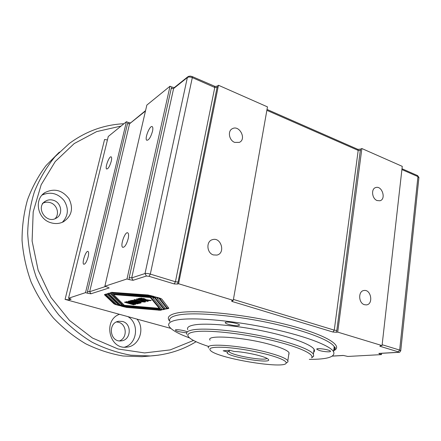 <?xml version="1.0" encoding="UTF-8"?>
<svg xmlns="http://www.w3.org/2000/svg" width="441" height="441" viewBox="0 0 441 441"><rect width="100%" height="100%" fill="white"/><g stroke="black" fill="none" stroke-linecap="round" stroke-linejoin="round"><path stroke-width="0.66" d="M266.976 358.401C264.479 361.278 230.373 355.121 229.094 351.582L229.243 350.86M227.617 351.99L227.187 352.376C224.783 356.648 276.314 364.994 267.764 358.886C264.435 356.163 244.749 351.802 234.138 351.466L229.634 350.242L223.157 350.793L227.617 351.99L229.348 350.788L229.436 350.259M268.845 354.873C280.774 358.263 286.556 360.997 286.181 363.075C284.936 369.349 220.004 358.748 210.98 350.986C207.529 347.988 212.193 346.786 224.96 347.37C239.215 348.44 253.845 350.942 268.845 354.873M286.468 362.871L288.028 361.758L287.835 360.699C286.281 358.572 280.344 356.052 270.03 353.142C243.134 345.479 203.764 342.53 208.621 348.021M210.059 340.176C205.274 334.399 244.568 337.034 271.342 344.834C281.612 347.795 287.515 350.402 289.048 352.646L288.794 354.355M381.614 353.313L381.471 354.608L347.85 356.449L343.495 355.49M379.15 353.456L379.866 354.129L380.214 353.395M381.471 354.608L379.866 354.129M336.814 330.458L334.261 330.144L332.905 332.023L336.279 332.255L336.814 330.458L360.49 149.124L361.874 148.54L337.707 332.112L382.049 345.59L380.55 345.694L379.844 346.246L380.737 345.683M382.049 345.59L402.264 166.362L361.874 148.54M360.49 149.124L357.921 149.378L358.197 150.403L334.261 330.144L233.421 299.422M337.707 332.112L336.279 332.255M178.076 282.053L175.43 281.76L174.167 283.921L177.453 284.043L178.076 282.053L217.341 86.083L218.477 85.262L178.572 283.739L233.256 300.36L231.608 300.883L231.977 301.44L232.942 300.42M233.256 300.36L267.478 106.887L218.477 85.262M217.341 86.083L215.01 86.513M178.572 283.739L177.453 284.043M71.073 299.092L68.526 298.248L85.537 292.637L126.424 121.71L128.243 122.427L127.521 123.689L129.56 123.772L145.563 110.608M126.424 121.71L108.277 136.478L68.526 298.248M174.311 87.588L172.018 87.092L171.24 88.492L173.605 88.542L174.156 87.709M171.24 88.492L129.191 277.621L129.252 279.627L133.066 280.3L131.71 277.902L173.605 88.542L187.364 77.539C188.583 76.811 190.231 76.839 192.315 77.622L214.778 87.478L175.43 281.76L150.309 274.104L149.069 276.314L174.167 283.921M129.252 279.627L127.002 278.96L170.005 86.232L172.018 87.092M108.442 287.444L104.864 286.264L127.002 278.96M170.005 86.232L146.847 105.085L104.864 286.264M130.271 122.857L128.243 122.427M127.521 123.689L87.516 291.446L87.55 293.204L90.863 293.794L89.672 291.705L129.56 123.772L145.464 111.055M87.55 293.204L85.537 292.637M107.422 139.957L104.572 139.488L65.075 299.389L69.039 299.886L69.38 298.485M71.034 299.241L69.039 299.886M170.788 328.38L65.075 299.389M109.886 293.337L108.899 293.634L120.509 304.968L122.245 305.117L110.052 293.056L111.678 292.339L147.911 294.968L153.716 296.358L150.8 295.812L111.997 293.022L151.996 296.159L157.784 297.543L154.868 296.997L112.913 293.932L155.59 297.306C158.661 297.669 160.745 298.276 161.836 299.125L168.82 308.253L166.555 308.987L165.833 308.783L166.968 308.54L158.898 298.171L156.935 298.017L165.546 308.954L163.324 309.67L162.608 309.466L163.721 309.229L154.598 297.829L152.652 297.675L162.332 309.643L160.474 310.277L126.804 307.465L121.551 306.241L160.359 309.698L123.078 306.423L117.808 305.194L159.703 308.898L119.754 305.415C117.03 305.078 115.09 304.533 113.927 303.788L104.451 294.737L106.303 293.965L107.069 294.186L106.099 294.478L116.705 304.637L118.431 304.786L107.35 294.075L107.494 293.607L109.114 293.116L109.886 293.337M189.613 337.938C177.69 333.556 170.794 329.57 168.925 325.976C167.723 323.214 170.496 321.197 177.232 319.923C192.072 317.162 229.342 320.072 265.658 327.476C302.002 334.857 329.802 345.143 333.55 351.598C335.766 356.819 327.68 359.409 309.301 359.371M136.964 319.102C145.491 328.76 139.064 346.593 126.545 347.15C109.12 349.564 102.841 320.023 119.478 314.306M50.886 222.738C37.424 219.116 33.632 199.178 45.059 192.535C54.315 188.037 62.275 190.082 68.934 198.671C73.653 208.35 71.8 216.062 63.388 221.806C59.474 223.752 55.307 224.061 50.886 222.738M59.403 152.084L46.118 165.485C38.378 175.777 32.171 187.216 27.507 199.801C23.831 212.876 22.017 226.437 22.05 240.488C23.186 254.606 26.195 268.415 31.074 281.926C36.972 295.029 44.431 307.074 53.449 318.066C63.217 328.253 73.983 336.83 85.741 343.798C97.874 349.73 110.322 353.798 123.083 355.997L142.002 356.692L147.768 356.19M208.891 346.543C199.707 343.605 193.401 340.838 189.966 338.225C185.992 335.055 187.657 332.889 194.955 331.742C207.568 329.879 239.132 333.021 267.268 339.3C295.464 345.557 313.86 353.434 311.848 357.502L313.694 356.179L313.397 354.189C310.558 349.388 289.456 341.714 261.982 336.081C234.535 330.43 205.842 327.895 193.82 329.714C188.136 330.59 185.804 332.117 186.83 334.295M311.638 357.877L313.694 356.179M187.728 329.636C186.725 327.393 189.062 325.794 194.746 324.846C206.779 322.878 235.428 325.298 262.814 330.948C290.228 336.588 311.269 344.371 314.075 349.327C314.758 350.479 314.62 351.477 313.656 352.315M55.037 218.719C59.877 214.056 57.098 204.652 50.313 202.678C47.904 201.917 45.583 202.028 43.356 202.998M119.489 340.882C127.686 338.049 126.848 324.074 118.425 322.261L116.518 321.969M152.503 131.308C150.712 137.311 148.799 140.293 146.765 140.26C144.273 138.788 150.083 124.583 152.316 126.716C152.961 127.333 153.027 128.866 152.503 131.308M128.171 238.774C126.545 244.496 124.742 247.351 122.758 247.34C119.836 246.15 125.117 230.974 127.796 232.87C128.711 233.587 128.833 235.549 128.171 238.774M88.156 256.838C86.761 261.695 85.311 264.176 83.812 264.28C81.508 263.514 85.945 250.075 88.04 251.458C88.79 252.031 88.828 253.829 88.156 256.838M111.259 161.257C109.748 166.323 108.216 168.903 106.667 168.997C104.644 168.015 109.412 155.359 111.226 156.919C111.788 157.431 111.805 158.876 111.259 161.257M364.415 304.692C358.357 303.072 358.053 290.906 364.029 290.498C371.146 289.18 373.637 304.406 366.361 304.902L364.415 304.692M377.121 200.556C371.906 198.748 370.875 188.638 375.771 187.546C382.071 185.341 386.454 199.31 379.916 200.776L377.121 200.556M213.427 254.931C206.609 253.068 205.919 241.128 212.512 239.645C221.068 236.795 225.803 253.2 216.955 255.08L213.427 254.931M234.667 142.388C228.984 140.37 227.424 130.828 232.407 128.673C239.507 124.709 246.844 139.246 239.336 142.382L234.667 142.388M145.706 299.285L144.516 299.378L144.367 300.056L148.297 301.186L147.443 301.396L147.537 300.966M144.422 299.814L143.347 299.5M140.514 298.689L139.334 298.348M141.363 298.061L140.607 298.254L140.459 298.932L142.862 299.626L144.141 299.191L141.77 298.612L141.875 298.105M147.443 301.396L138.022 298.689L139.786 298.232L144.108 298.574L145.806 299.362L145.635 299.615L151.285 300.453L150.249 300.707L150.337 300.293M150.249 300.707L144.367 300.056M141.77 298.612L140.459 298.932M145.635 299.615L145.712 299.241M133.584 304.803L124.461 302.223L125.227 302.024L134.373 304.604L133.584 304.803L133.667 304.406M160.474 310.277L160.684 309.279L159.923 308.998M162.079 309.312L160.612 309.626M163.721 309.229L163.854 308.573L154.83 297.245M165.171 309.279L165.303 308.628L163.776 308.948M166.968 308.54L167.1 307.879L159.471 298.033M168.434 308.59L168.567 307.928L167.023 308.259M122.245 305.117L122.383 304.483L110.476 292.703M118.431 304.786L118.574 304.152L107.659 293.557M116.071 304.031L114.076 303.149L104.886 294.395M120.36 304.819L118.475 304.593M159.896 309.135L160.028 308.48L159.262 308.198M124.186 305.155L122.273 304.99M159.234 308.331L150.326 297.493L113.552 294.566L124.334 305.299L159.234 308.331L159.372 307.675L150.563 296.909M150.453 296.898L150.326 297.493M112.642 293.662L112.775 293.083M166.555 308.987L166.632 308.612M158.898 298.171L158.953 297.89M156.935 298.017L157.051 297.488M163.324 309.67L163.402 309.301M154.598 297.829L154.719 297.24M152.652 297.675L152.779 297.085M160.359 309.698L160.491 309.047M159.703 308.898L159.835 308.248M113.552 294.566L113.684 293.993M111.727 292.752L111.832 292.3M106.099 294.478L106.215 293.993M108.899 293.634L109.01 293.144M134.511 302.973L128.32 301.22L129.048 301.027L138.276 303.651L137.471 303.843L129.858 302.537L135.867 304.24L135.133 304.422L125.972 301.826L126.727 301.633L134.511 302.973L134.588 302.603M135.133 304.422L135.211 304.053M129.919 302.25L129.29 302.074M129.858 302.537L129.935 302.184M137.471 303.843L137.559 303.447M135.222 302.78L134.577 302.669M145.243 301.385L143.678 301.512M136.313 299.136L137.14 298.921L145.596 301.694L145.089 302.057L141.329 301.842L138.893 301.192L133.899 299.764L134.714 299.549L141.385 301.44L143.705 301.429L136.313 299.136M129.88 300.812L132.278 300.282L137.978 301.302L141.192 302.829L139.13 303.441L129.88 300.812M133.369 300.812L132.25 301.049L138.38 302.796L139.422 302.394L133.369 300.812L133.474 300.343M139.13 303.441L139.268 302.78L138.882 302.669M132.306 300.801L131.17 300.475M140.888 302.377L139.268 302.78M132.25 301.049L132.791 300.288M228.774 324.471C226.757 323.881 225.588 323.33 225.274 322.829C223.923 320.866 238.884 323.181 239.529 325.039C238.73 326.169 235.147 325.976 228.774 324.471M186.659 332.878L178.87 331.704C176.83 331.13 175.678 330.623 175.408 330.182C174.537 328.914 184.553 330.32 187.298 331.858M319.505 350.534L316.836 349.311C315.447 347.602 329.741 349.542 330.452 351.168C331.384 352.315 323.948 351.868 319.505 350.534M124.5 347.177C137.432 343.837 139.532 323.104 127.813 316.594M119.654 314.356L119.329 314.367M122.422 321.45L118.827 321.257C107.417 322.536 109.798 342.569 121.209 340.876C131.175 340.309 132.151 323.556 122.422 321.45M62.324 222.303C68.405 215.776 68.956 208.483 63.978 200.418C57.716 193.235 50.423 191.444 42.104 195.054M53.504 200.324C50.621 199.431 47.937 199.718 45.451 201.19C35.12 207.005 46.029 224.32 56.128 218.218C63.372 214.701 61.575 202.617 53.504 200.324M343.203 355.446L332.42 356.063M360.584 150.513L358.197 150.403L266.866 110.333M357.739 149.295L267.026 109.44M231.977 301.44L332.905 332.023M217.253 87.533L214.778 87.478L214.552 86.381M129.191 277.621L131.71 277.902L145.017 273.53C146.23 273.271 147.994 273.464 150.309 274.104L192.315 77.622L192.248 76.58L190.253 76.089L188.412 76.398L187.364 77.539L145.017 273.53L146.423 276.027L149.069 276.314M87.516 291.446L89.672 291.705L105.592 286.474M90.863 293.794L109.225 287.923M169.862 321.34C168.683 318.496 171.461 316.39 178.203 315.034C193.053 312.074 230.268 314.83 266.502 322.233C302.763 329.614 330.48 340.044 334.201 346.698C335.149 348.302 334.967 349.691 333.65 350.854M289.131 353.969L288.855 353.947M333.936 350.578C344.239 345.672 324.383 333.848 283.761 323.915C243.239 313.942 194.338 309.29 177.056 312.983C168.82 314.753 166.417 317.553 169.851 321.384M379.844 346.246L398.284 351.83L398.388 352.293L378.786 353.412M133.066 280.3L146.423 276.027M193.505 340.458L170.209 349.895L144.571 352.927L118.078 349.002L92.45 338.027L69.485 320.458L50.902 297.322L38.124 270.179L32.099 240.984L33.196 211.834L41.167 184.779L55.23 161.577L74.204 143.568L96.651 131.605L121.077 126.06M192.133 76.53L215.252 86.513M401.9 169.581L417.941 176.615L417.401 175.512M400.742 350.793L399.662 350.066L417.941 176.615L418.889 177.844M398.284 351.83L399.662 350.066L382.149 344.73M401.994 168.743L417.599 175.601L418.928 177.464L400.764 350.601C399.921 352.188 399.237 352.767 398.719 352.337L398.388 352.293M123.949 123.723C104.015 124.704 85.763 131.324 69.193 143.59L54.932 156.803C46.542 167.1 39.729 178.677 34.486 191.521C30.28 204.933 28.015 218.934 27.684 233.532C28.522 248.228 31.339 262.671 36.145 276.854C42.033 290.641 49.59 303.342 58.818 314.951C68.851 325.739 79.948 334.824 92.114 342.216C104.677 348.522 117.571 352.844 130.795 355.192L150.403 355.959L158.495 355.159M143.353 298.833L143.446 298.397M147.57 300.271L147.658 299.841M144.543 300.012L144.687 299.334M141.12 298.766L141.263 298.083M154.868 296.997L154.929 296.71M161.963 309.962L162.095 309.328M158.821 310.293L158.925 309.786M126.804 307.465L126.909 306.975M123.078 306.423L123.188 305.927M150.8 295.812L150.861 295.525M110.173 293.226L110.278 292.763M119.754 305.415L119.891 304.781M104.578 294.913L104.682 294.461M113.927 303.788L114.076 303.149M107.35 294.075L107.455 293.618M145.089 302.057L145.232 301.39M141.329 301.842L141.418 301.451M138.893 301.192L138.981 300.773M141.522 300.63L141.611 300.2M140.662 303.061L140.806 302.399M132.614 300.96L132.758 300.293M229.044 351.091L227.187 352.376M229.094 351.582L229.215 350.882M286.181 363.075L288.028 361.758M287.835 360.699L289.048 352.646M332.327 356.124L343.5 355.49M379.243 353.45L398.719 352.337M333.55 351.598L334.201 346.698C335.739 347.547 335.579 348.743 333.727 350.292M174.151 87.715L187.756 76.817M142.002 356.692L150.403 355.959C167.139 354.856 182.359 350.11 196.063 341.725M313.397 354.189L314.075 349.327M144.141 299.191L144.268 298.618M143.827 300.85L143.705 301.429M139.422 302.394L139.554 301.793M118.094 321.406L118.827 321.257M45.054 192.535L42.827 194.305M42.342 203.544L45.451 201.19"/></g></svg>
